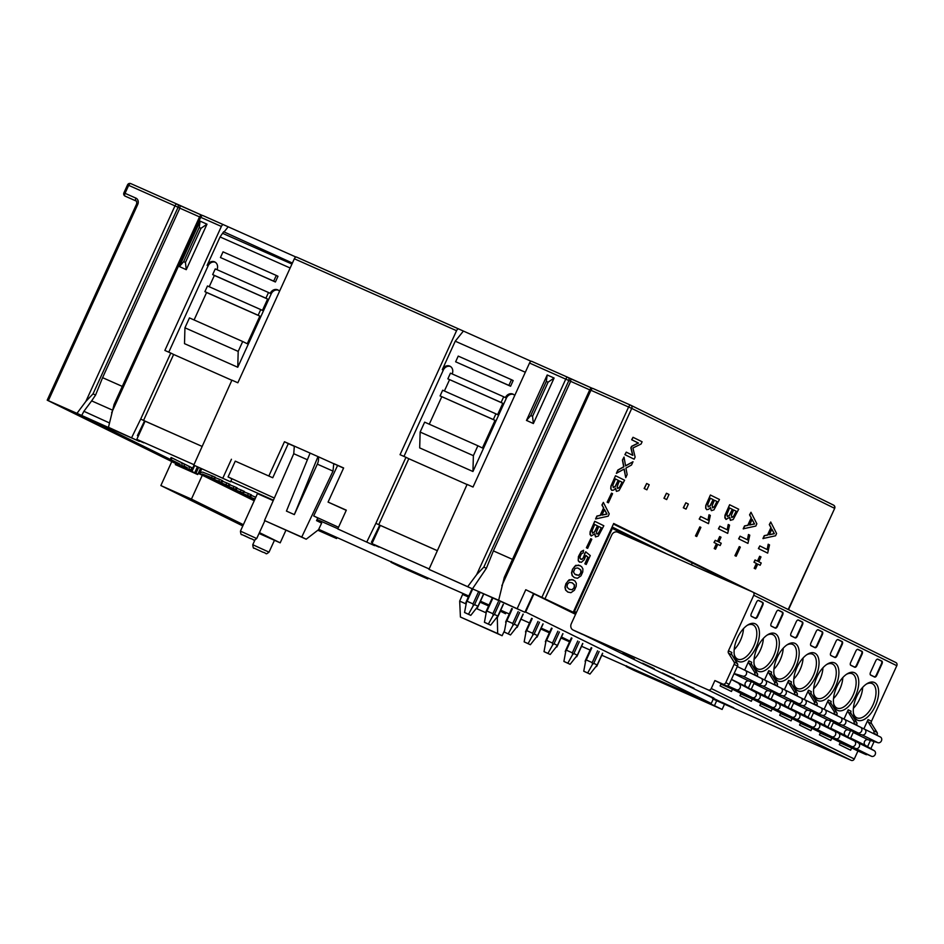 <?xml version="1.0" encoding="UTF-8"?>
<svg xmlns="http://www.w3.org/2000/svg" width="944" height="944" viewBox="0 0 944 944"><rect width="100%" height="100%" fill="white"/><g stroke="black" fill="none" stroke-linecap="round" stroke-linejoin="round"><path stroke-width="1.42" d="M372.42 542.694L371.429 542.245L379.736 525.183L375.901 523.295L405.967 457.309L400.055 454.689L456.554 330.695A2.502 1.263 -66.1 0 1 458.713 328.972L531.142 361.304M137.387 435.644L138.296 436.093L137.387 435.644L144.55 420.93L140.715 419.042L170.781 353.056L164.87 350.436L221.368 226.442A2.502 1.263 -66.1 0 1 223.516 224.719A2.502 1.263 -66.1 0 1 223.539 224.731L295.956 257.051M48.345 400.657L76.971 413.342L85.88 401.377L174.97 205.875L128.679 185.354L125.045 193.319L135.901 198.122A5.003 4.319 -63.8 0 1 137.765 204.423L48.345 400.657L47.2 400.173L174.298 462.796M139.653 440.754L139.346 441.379L64.404 408.15L180.092 465.132M183.809 466.973L187.29 468.684M317.857 530.233L336.571 538.528L318.163 529.985M76.971 413.342L112.832 429.461L108.454 427.302L114.094 404.374M139.346 441.379L108.454 427.302M328.901 534.752L329.208 534.127M371.429 542.245L372.396 542.717M274.35 498.031L228.07 476.944L231.917 478.844L230.548 481.806L193.78 465.121L231.917 380.161L237.841 382.78L294.339 258.786A2.502 1.263 113.9 0 1 296.499 257.063L458.713 328.972A2.502 1.263 -66.1 0 1 458.725 328.984M338.53 527.259L313.679 515.943L317.786 517.961L316.535 520.616L321.644 523.129L318.517 529.714L306.198 539.213L301.75 537.03L333.008 471.103L317.326 464.153L294.339 514.598L317.986 456.601L343.557 468.118M374.839 545.007L374.532 545.632L337.763 528.947L374.532 545.632M375.901 523.295L366.862 541.844M346.247 510.338L328.075 502.09L346.318 510.173L337.763 528.947M313.679 515.943L337.598 465.486M328.075 502.09L343.628 467.964L333.763 463.598L333.008 471.103M306.198 539.213L264.509 520.522L293.761 453.71L294.316 446.111L310.104 453.096L286.445 511.093L294.339 514.598M228.07 476.944L235.268 461.144L272.745 477.758L288.298 443.621L294.445 446.359M272.745 477.758L235.268 461.144M231.433 459.256L222.878 478.018M193.78 465.121L230.548 481.806M144.55 420.93L201.792 446.276L143.547 420.434L173.625 354.46L231.87 380.279M140.715 419.042L131.676 437.591M186.263 269.677L179.384 266.55L200.093 221.108L206.996 224.176L186.263 269.677L185.437 262.432L200.989 228.306L199.219 227.516L183.667 261.641L185.437 262.432M179.419 266.479L200.034 221.25M84.405 411.537L109.41 422.924L83.898 411.289L81.632 415.631M85.88 401.377L93.043 393.86L95.568 395.099L91.639 400.881L112.277 410.026M83.898 411.289L91.639 400.881M127.534 184.871A2.502 2.502 0 0 1 130.827 183.62A2.502 1.263 113.9 0 1 130.85 183.632L177.094 204.14A2.502 2.136 116.2 0 1 178.062 207.302L174.97 205.875A2.502 1.263 -66.1 0 1 177.118 204.152A2.502 1.263 -66.1 0 1 177.142 204.164L130.827 183.62A2.502 1.263 113.9 0 0 128.679 185.354L127.534 184.871L123.912 192.836L125.045 193.319A2.502 1.263 113.9 0 0 125.151 196.151A2.502 2.159 116.2 0 1 125.08 196.116L135.995 200.954A2.502 1.263 -66.1 0 1 135.901 198.122M199.538 216.896L179.832 208.164L180.092 205.603L177.271 204.223M93.043 393.86L178.062 207.302L179.832 208.164L102.589 377.671L95.568 395.099M122.283 386.403L102.589 377.671M292.404 263.057L223.657 231.74L220.058 236.944L290.138 268.002M216.99 269.677A6.254 5.393 -63.8 0 0 214.795 261.96A6.254 5.393 -63.8 0 0 214.63 261.877A6.254 5.393 -63.8 0 0 207.102 265.382L220.058 236.944M168.775 352.171L208.105 265.866A6.254 5.393 116.2 0 1 215.279 262.231M228.082 226.961L224.082 231.941M458.678 328.96L296.522 257.075A2.502 1.263 113.9 0 0 296.499 257.063M403.961 456.424L443.291 370.119A6.254 5.393 116.2 0 1 450.465 366.484M463.268 331.214L455.244 341.197L525.336 372.255M452.176 373.93A6.254 5.393 -63.8 0 0 449.981 366.213A6.254 5.393 -63.8 0 0 449.816 366.13A6.254 5.393 -63.8 0 0 442.288 369.635L455.244 341.197M472.944 471.504L473.381 455.657L420.139 432.057L419.691 447.904L472.944 471.504L506.397 398.097A6.254 5.393 116.2 0 1 513.571 394.462M514.728 395.524A6.254 5.393 -63.8 0 0 513.088 394.191A6.254 5.393 -63.8 0 0 512.922 394.108A6.254 5.393 -63.8 0 0 505.394 397.613L503.695 396.775L501.111 402.463L447.857 378.851L450.441 373.163L503.695 396.775M511.471 379.7L513.17 380.55L510.586 386.238L455.633 361.788L458.229 356.1L511.471 379.7L508.887 385.388L455.633 361.788M567.887 377.364L531.708 361.328A2.502 1.263 113.9 0 0 531.684 361.316A2.502 1.263 113.9 0 0 529.525 363.039L473.027 487.033L467.103 484.414L428.965 569.374L524.899 612.278L498.656 600.266L504.297 577.35M501.111 402.463L502.81 403.3L497.618 414.676L495.919 413.838L493.334 419.525L495.034 420.363L482.431 447.999L477.888 445.769L473.381 455.657M502.81 403.3L447.857 378.851M449.556 379.689L444.4 390.993M495.034 420.363L440.081 395.914L442.665 390.226L495.919 413.838M441.78 396.751L429.272 424.21M420.139 432.057L424.647 422.157L477.888 445.769M493.334 419.525L440.081 395.914M589.74 389.872L568.854 380.526L483.835 567.084L476.673 574.613L565.763 379.099A2.502 1.263 -66.1 0 1 567.91 377.376A2.502 2.136 116.2 0 1 568.854 380.526L529.525 363.039M512.486 559.367L493.382 550.895L570.624 381.4L570.86 378.827L592.289 388.326L568.064 377.447M493.382 550.895L486.361 568.335L472.425 588.867L428.965 569.374M483.835 567.084L486.361 568.335M476.673 574.613L467.764 586.578M498.656 600.266L472.425 588.867M517.229 608.502L525.784 589.729L573.256 612.219L613.694 523.483L760.109 595.664M759.849 556.382L757.643 561.232L755.023 559.945L753.985 562.235L756.404 563.426L754.185 568.276L755.53 568.925L757.737 564.075L760.156 565.267L761.206 562.978L758.787 561.786L760.994 556.936L759.649 556.287L757.442 561.137M759.814 545.915L758.386 548.547L767.673 553.113L769.525 544.889L768.192 544.228L767.366 549.644L759.814 545.915L758.587 548.629L767.673 553.113M768.192 544.228L767.177 549.55M770.717 521.997L769.301 524.593L770.906 527.59L767.543 534.965L764.262 535.637L762.941 538.54L775.543 535.791L776.593 533.513L770.717 521.997L769.49 524.687L771.106 527.672L767.743 535.059L764.463 535.72L763.141 538.635M740.072 536.192L738.645 538.823L747.931 543.39L749.784 535.165L748.462 534.505L747.636 539.921L740.072 536.192L738.845 538.906L747.931 543.39M748.462 534.505L747.436 539.826M739.27 546.6L734.916 555.638L736.178 556.252L740.332 547.131L739.27 546.6L735.105 555.733L736.178 556.252M750.976 512.273L749.56 514.869L751.176 517.867L747.813 525.242L744.521 525.914L743.199 528.817L755.814 526.068L756.852 523.79L750.976 512.273L749.76 514.964L751.365 517.949L748.002 525.336L744.722 525.997L743.4 528.911M719.835 526.174L718.408 528.805L727.694 533.372L729.547 525.147L728.225 524.486L727.399 529.903L719.835 526.174L718.608 528.888L727.694 533.372M728.225 524.486L727.199 529.808M719.871 536.64L717.664 541.49L715.245 540.298L714.207 542.588L716.626 543.779L714.407 548.629L715.552 549.184L717.759 544.334L720.178 545.526L721.228 543.237L718.809 542.045L721.015 537.207L719.682 536.558L717.475 541.396M715.245 540.298L714.006 542.493L716.425 543.685L714.219 548.535L715.552 549.184M717.759 544.346L720.178 545.526M729.559 517.454L730.361 520.321L733.169 519.554L738.692 509.217L729.606 504.745L724.945 516.793L726.066 519.448L729.736 517.229L730.55 520.404M729.606 504.745L724.992 515.188L724.85 517.89L726.066 519.448M699.823 526.87L695.468 535.909L696.731 536.522L700.885 527.389L699.823 526.87L695.669 535.991L696.731 536.522M700.637 516.462L699.197 519.082L708.496 523.649L710.336 515.424L709.015 514.775L708.189 520.179L700.637 516.462L699.398 519.165L708.496 523.649M709.015 514.775L707.988 520.085M710.395 495.022L705.782 505.465L705.64 508.167L706.667 509.63L708.625 509.335L710.525 507.506L711.351 510.68L713.959 509.843L719.481 499.494L710.395 495.022L705.982 505.559L705.841 508.25L706.867 509.725M710.348 507.73L711.351 510.68M626.261 452.141L624.881 454.642L634.156 459.197L635.123 457.085L632.928 447.999L641.082 444.01L642.109 441.768L633.023 437.296L631.866 439.833L638.463 443.078L631.772 446.418L631.076 447.94L632.834 455.374L626.261 452.141L625.081 454.725L634.156 459.197M633.023 437.296L631.666 439.739L638.274 442.996L631.571 446.335L630.875 447.845L632.633 455.279M624.019 457.061L622.415 460.058L623.677 466.773L617.872 470.029L616.373 473.31L624.208 469.038L625.754 477.652L627.158 474.561L625.919 468.106L631.512 465.014L633.011 461.734L625.601 465.947L624.019 457.061L622.615 460.141L623.878 466.855L618.06 470.112L616.574 473.392M624.043 469.133L625.754 477.652M633.011 461.734L625.565 465.758M615.5 475.741L610.886 486.184L610.744 488.874L611.771 490.349L613.73 490.054L615.63 488.225L616.456 491.399L619.063 490.55L624.586 480.213L615.5 475.741L611.087 486.266L610.945 488.968L611.972 490.432M615.453 488.437L616.456 491.399M611.5 493.157L607.145 502.196L608.408 502.81L612.562 493.688L611.5 493.157L607.346 502.279L608.408 502.81M603.358 502.385L601.942 504.993L603.546 507.978L600.183 515.365L596.903 516.026L595.581 518.94L608.184 516.191L609.234 513.902L603.358 502.385L602.13 505.075L603.747 508.061L600.384 515.448L597.104 516.12L595.782 519.023M594.685 533.997L595.499 536.865L598.307 536.098L603.83 525.761L594.744 521.289L590.083 533.336L591.204 535.991L594.873 533.773L595.688 536.947M594.744 521.289L590.13 531.732L589.988 534.434L591.204 535.991M590.743 538.705L586.389 547.744L587.652 548.358L591.805 539.236L590.743 538.705L586.578 547.839L587.652 548.358M585.905 551.886L584.643 553.455L584.135 557.043L581.941 559.45L580.123 558.553L579.982 557.125L581.303 553.998L583.215 552.759L583.581 550.281L581.315 551.638L579.333 554.742L578.212 559.414L578.755 561.456L581.351 562.329L584.147 559.827L585.941 555.438L588.077 557.279L585.068 563.898L586.224 564.465L590.271 555.568L585.705 551.803L582.896 558.588L580.796 559.308M583.581 550.281L581.115 551.544L578.412 556.618L578.235 560.724L579.616 562.246M585.917 555.497L587.888 557.196L584.867 563.804L586.224 564.465M580.123 565.574L575.722 565.35L572.489 569.244L571.533 572.807L572.158 575.663L574.389 577.645L577.492 578.271L580.997 575.805L582.755 571.946L582.908 568.878L581.528 566.553L578.507 565.067L574.719 566.329L572.678 569.338L571.734 572.89L572.359 575.746L574.577 577.728M573.551 579.994L569.149 579.769L565.916 583.663L564.96 587.227L565.586 590.083L567.816 592.065L570.919 592.702L574.424 590.224L576.182 586.366L576.336 583.298L574.955 580.973L571.934 579.486L568.146 580.761L566.105 583.758L565.161 587.321L565.786 590.165L568.017 592.148M646.664 483.493L644.15 488.485L646.876 489.818L649.189 484.744L646.664 483.493L644.351 488.579L646.876 489.818M666.452 493.252L663.951 498.243L666.676 499.577L668.989 494.503L666.452 493.252L664.139 498.326L666.676 499.577M685.828 502.786L683.314 507.778L686.04 509.111L688.353 504.037L685.828 502.786L683.515 507.872L686.04 509.111M771.814 529.265L774.186 533.608L769.384 534.599M752.073 519.542L754.445 523.885L749.642 524.876M729.57 507.966L732.308 509.312L729.346 515.306L727.328 516.557M733.606 509.937L736.32 511.282L733.83 516.321L731.812 517.583L731.447 515.141L733.606 509.937L736.131 511.188L733.63 516.238L731.742 517.477M710.36 498.231L713.298 499.671L710.336 505.677L708.177 506.928L707.764 504.403L710.36 498.231L713.098 499.588L710.148 505.595L708.118 506.834M714.396 500.226L717.11 501.559L714.62 506.598L712.602 507.86L712.236 505.429L714.396 500.226L716.921 501.476L714.419 506.515L712.543 507.754M615.464 478.95L618.403 480.39L615.441 486.384L613.281 487.647L612.868 485.122L615.464 478.95L618.202 480.295L615.252 486.302L613.222 487.541M619.5 480.944L622.025 482.183L619.524 487.222L617.647 488.461M604.455 509.654L606.827 514.008L602.024 514.987M594.708 524.498L597.635 525.938L594.685 531.944L592.525 533.195L592.112 530.67L594.708 524.498L597.446 525.855L594.484 531.85L592.454 533.1M598.744 526.492L601.257 527.731L598.767 532.77L596.879 534.021M578.696 568.359L580.902 570.412L580.643 573.268L578.672 575.297L575.828 574.837M572.123 582.778L574.33 584.832L574.082 587.687L572.099 589.717L569.256 589.257M626.509 665.756L626.191 666.535L633.861 670.311L722.125 709.44L714.455 705.664L716.685 700.708M724.52 704.189L722.125 709.44M336.571 538.528L336.914 537.832M391.323 561.503L391.005 562.282L398.675 566.058L427.774 578.955L391.005 562.282M420.375 574.577L420.104 575.179M428.198 578.035L427.774 578.955M468.236 595.782L467.811 596.738M468.366 596.986L462.607 594.437L459.681 601.104L465.722 603.782M506.09 612.573L505.536 613.718L500.426 611.205L497.311 617.789L497.665 633.53L502.114 635.725L460.424 617.022L459.681 601.104M502.114 635.725L504.462 630.769M540.806 628.964L549.337 632.834M569.61 641.719L564.099 639.005L564.394 638.38M564.099 639.005L561.149 637.696M549.479 632.527L540.912 628.728M691.362 564.842L692.259 562.884M714.455 705.664L626.191 666.535M525.784 589.729L533.537 593.552L524.899 612.278M533.537 593.552L573.256 612.219M436.989 550.505L378.733 524.687L408.811 458.713L467.056 484.532M405.967 457.309L408.811 458.713M317.326 464.153A7.505 3.8 -66.1 0 0 317.986 456.601L310.104 453.096M268.91 475.859L284.463 441.733L294.316 446.111M526.528 420.34L547.142 375.122M533.372 423.537L554.104 378.037L547.201 374.98L526.492 420.41L533.372 423.537L532.546 416.292L548.098 382.167L546.328 381.388L530.776 415.513L532.546 416.292M547.201 374.98L546.328 381.388M526.469 420.481L530.776 415.513M554.104 378.037L548.098 382.167M264.509 520.522L301.75 537.03M284.463 441.733L288.298 443.621M170.781 353.056L173.625 354.46M237.758 367.251L238.195 351.404L184.941 327.804L184.505 343.651L237.758 367.251L271.211 293.844A6.254 5.393 116.2 0 1 278.386 290.209M212.671 274.598L215.256 268.91L268.509 292.51L265.913 298.21L212.671 274.598L214.371 275.436L209.214 286.74M204.895 291.661L207.479 285.973L260.733 309.585L258.137 315.272L204.895 291.661L206.594 292.498L194.086 319.957M184.941 327.804L189.461 317.904L242.702 341.516L238.195 351.404M279.542 291.271A6.254 5.393 -63.8 0 0 277.902 289.938A6.254 5.393 -63.8 0 0 277.737 289.855A6.254 5.393 -63.8 0 0 270.208 293.36L268.509 292.51M276.285 275.447L277.984 276.297L275.4 281.985L220.448 257.535L223.032 251.847L276.285 275.447L273.689 281.135L220.448 257.535M258.137 315.272L259.848 316.11L247.245 343.746L242.702 341.516M265.913 298.21L267.624 299.047L262.432 310.423L260.733 309.585M259.848 316.11L206.594 292.498M267.624 299.047L214.371 275.436M291.944 264.049L222.878 233.439M275.4 281.985L273.689 281.135M760.132 595.629L759 595.121M613.435 524.062L739.86 586.33M561.007 638.014L569.574 641.814M460.424 617.022L497.665 633.53M476.696 608.656L485.712 612.644M480.048 602.166L488.603 605.965M757.737 564.075L760.156 565.267M754.185 568.276L755.53 568.925M756.404 563.426L754.386 568.359M753.985 562.235L756.592 563.509M755.224 560.04L754.173 562.317M769.313 534.741L771.873 529.112L774.375 533.702L769.313 534.741M754.645 523.979L749.583 525.017L752.144 519.389L754.445 523.885M732.497 509.394L729.547 515.4L727.387 516.651L726.974 514.126L729.57 507.955L732.308 509.312M618.131 483.942L619.5 480.933L622.214 482.266L619.724 487.305L617.706 488.567L617.175 487.033L618.131 483.942M601.953 515.129L604.514 509.512L607.016 514.091L601.953 515.129M596.584 531.684L598.744 526.481L601.458 527.826L597.882 533.997L596.443 533.289L596.584 531.684M577.645 567.969L580.607 569.728L581.268 571.356L580.843 573.35L578.873 575.38L574.802 574.188L573.468 571.946L575.108 568.323L577.645 567.969M567.32 584.36L569.303 582.342L572.265 582.826L574.518 584.914L574.271 587.782L572.3 589.799L569.315 589.292L567.061 587.227L567.32 584.36M510.586 386.238L508.887 385.388M206.996 224.176L200.989 228.306M200.093 221.108L199.219 227.516M179.36 266.609L183.667 261.641M533.502 593.634L575.569 614.332M436.978 550.529L380.29 525.407L371.995 543.602L378.992 547.095L374.721 545.254M250.431 498.904L249.004 498.196A2.502 2.159 -63.8 0 0 249.098 496.922M243.906 494.172A2.502 2.159 116.2 0 0 243.422 494.904L241.794 494.644A2.502 2.159 -63.8 0 0 241.888 493.37M236.696 490.62A2.502 2.159 116.2 0 0 236.212 491.352L234.584 491.092A2.502 2.159 -63.8 0 0 234.69 489.818M228.802 488.249L227.374 487.541M222.277 483.517A2.502 2.159 116.2 0 0 221.805 484.248L220.164 483.989M215.079 479.965A2.502 2.159 116.2 0 0 214.595 480.697L212.955 480.437A2.502 2.159 -63.8 0 0 213.061 479.163M207.184 477.593L205.745 476.885A2.502 2.159 -63.8 0 0 205.851 475.623M187.408 467.858L184.127 466.242M180.198 464.306L82.458 416.151M139.535 441.001L143.807 442.83L136.809 439.349L145.105 421.154M193.957 464.684L136.809 439.349M230.796 481.263L273.418 500.167M317.054 519.507L337.858 528.723M429.142 568.937L371.995 543.602M533.962 593.835L525.666 612.031L525.124 611.795M525.666 612.031L711.257 703.457L626.403 666.016M581.563 646.274L590.13 650.074M601.8 655.242L626.356 666.134M561.479 636.988L569.893 641.094M549.75 631.925L541.183 628.126M529.513 622.946L520.946 619.158M509.276 613.978L500.709 610.178M489.039 605.01L480.472 601.21M468.802 596.042L391.217 561.763M318.706 529.324L391.17 561.881M273.229 500.615L257.464 493.629M713.275 699.044L711.257 703.457M612.09 527A1.251 1.074 116.2 0 1 612.337 528.439L574.495 611.488A1.251 1.074 116.2 0 1 572.996 612.184L555.237 604.313M592.384 664.493L587.687 672.966L583.746 671.219L585.87 659.832L585.079 661.26L586.295 659.986L592.207 662.605L592.384 664.493L593.764 663.325L597.163 665.001L602.532 653.224M596.596 666.57L597.163 665.001L589.965 674.087L587.687 672.966M583.746 671.219L589.965 674.087M572.524 654.711L567.828 663.184L563.887 661.437L566.011 650.038L565.208 651.478L566.424 650.204L572.347 652.823L572.524 654.711L573.893 653.543L577.303 655.219L582.672 643.442M576.725 656.788L577.303 655.219L570.093 664.305L567.828 663.184M563.887 661.437L570.093 664.305M552.653 644.929L547.957 653.401L544.015 651.643L546.139 640.256L545.349 641.684L546.564 640.41L552.476 643.041L552.653 644.929L554.034 643.749L557.432 645.436L562.801 633.648M556.866 647.006L557.432 645.436L550.234 654.511L547.957 653.401M544.015 651.643L550.234 654.511M532.794 635.147L528.097 643.607L524.156 641.861L526.28 630.474L525.478 631.902L526.693 630.627L532.617 633.247L532.794 635.147L534.162 633.967L537.573 635.642L542.942 623.866M536.994 637.212L537.573 635.642L530.363 644.728L528.097 643.607M524.156 641.861L530.363 644.728M512.922 625.353L508.226 633.825L504.285 632.079L506.409 620.68L505.618 622.12L506.834 620.845L512.745 623.465L512.922 625.353L514.303 624.185L517.701 625.86L523.07 614.084M517.135 627.43L517.701 625.86L510.503 634.946L508.226 633.825M504.285 632.079L510.503 634.946M473.192 605.788L468.495 614.249L464.554 612.503L466.678 601.116L465.888 602.543L467.103 601.269L473.015 603.889L473.192 605.788L474.572 604.608L477.971 606.284L483.34 594.508M477.404 607.853L477.971 606.284L470.773 615.37L468.495 614.249M464.554 612.503L470.773 615.37M493.063 615.571L488.367 624.043L484.425 622.297L486.549 610.898L485.747 612.326L486.962 611.063L492.886 613.683L493.063 615.571L494.432 614.402L497.842 616.078L503.211 604.29M497.264 617.647L497.842 616.078L490.632 625.164L488.367 624.043M484.425 622.297L490.632 625.164M264.733 535.626L273.347 539.685L264.568 535.803M242.809 525.926L160.858 485.558L191.431 499.105L202.311 475.221L198.216 473.404L197.697 474.537L175.313 464.613L175.844 463.48L179.926 465.498M160.858 485.558L171.749 461.663L175.844 463.48M202.311 475.221L254.219 500.78M259.034 533.454L280.191 542.835L285.938 530.233M179.502 465.994L179.985 464.094L171.112 459.728L171.95 457.899L171.348 457.604L183.136 463.421A2.502 2.159 -63.8 0 1 184.009 466.537L183.643 467.339L187.136 469.05M190.346 466.973L178.558 461.156L190.346 466.973A2.502 2.159 -63.8 0 1 191.219 470.088L191.337 471.115M191.431 499.105L243.363 524.687M259.423 532.605L280.191 542.835M210.96 510.008L224.778 516.38L210.96 510.008M218.158 513.56L231.988 519.932L218.158 513.56M225.368 517.111L239.198 523.483L225.368 517.111M243.056 525.383L232.578 520.651L242.997 525.525M242.95 525.607L239.788 524.203L242.891 525.737M259.081 533.36L260.827 534.139L259.104 533.289M167.702 488.697L181.531 495.081L167.702 488.697M174.911 492.249L188.741 498.633L174.911 492.249M182.121 495.801L195.951 502.184L182.121 495.801M189.331 499.352L203.161 505.736L189.331 499.352M196.541 502.904L210.37 509.276L196.541 502.904M203.751 506.456L217.58 512.828L203.751 506.456M259.211 533.065L266.137 536.133L259.305 532.864M243.222 525.017L237.9 522.657L243.127 525.23M243.281 524.876L230.69 519.106L243.257 524.935M223.48 515.554L237.31 521.938L223.48 515.554M216.27 512.002L230.1 518.386L216.27 512.002M209.061 508.45L222.89 514.834L209.061 508.45M201.851 504.898L215.68 511.282L201.851 504.898M194.641 501.347L208.471 507.73L194.641 501.347M187.443 497.807L201.261 504.179L187.443 497.807M180.233 494.255L194.051 500.627L180.233 494.255M221.628 484.614L220.188 483.906M227.362 487.552A2.502 2.159 -63.8 0 0 227.48 486.266M228.837 488.166L227.398 487.458M236.047 491.718L234.608 491.01M243.257 495.27L241.817 494.55M250.467 498.821L249.027 498.102M179.395 466.43L178.558 466.053M183.136 463.421L171.348 457.604M180.87 462.3A2.502 2.159 116.2 0 1 181.732 465.427L180.977 466.655M190.358 471.28A1.251 1.074 116.2 0 0 189.886 470.82L186.676 469.392M191.136 471.575L193.933 465.416M191.939 471.552L194.665 465.557M194.712 472.743L197.379 466.891M184.151 466.147L187.195 467.646L186.841 469.475M188.08 465.852A2.502 2.159 116.2 0 1 188.942 468.967L188.316 470.124M190.853 470.891L190.747 471.245A1.251 1.074 -63.8 0 0 190.735 471.233A1.251 1.074 -63.8 0 1 191.184 471.646M179.148 461.451L178.558 461.156M207.173 477.605L207.385 477.145A2.502 2.159 116.2 0 1 207.869 476.413M215.326 477.688L219.586 479.375L218.748 481.192L209.544 477.558L211.822 478.679L210.89 479.446M208.624 478.325L209.544 477.558M218.748 481.192L221.675 482.49L221.026 482.313L221.675 482.49L222.513 480.673L219.586 479.375M211.822 478.679L221.026 482.313M221.852 480.496L222.513 480.673M199.432 473.935L201.674 469.003M191.278 471.693A1.251 1.074 116.2 0 1 192.198 471.622L197.886 474.148L200.482 468.425M195.963 473.298L198.606 467.504M199.916 474.159L200.128 473.711A2.502 2.159 116.2 0 1 203.066 472.283L212.329 475.941L211.55 477.652L202.335 474.006L201.402 474.808M202.335 474.006L204.612 475.127L203.692 475.894M204.612 475.127L213.816 478.761M211.55 477.652L214.477 478.938L215.244 477.227L212.329 475.941M214.595 477.062L215.244 477.227M213.899 478.667L214.689 476.956M186.806 469.711A1.251 1.074 -63.8 0 0 186.251 469.026L185.461 468.649A1.251 1.074 116.2 0 1 185.968 469.333M179.584 466.029L185.402 468.613A1.251 1.074 116.2 0 1 185.437 468.625L186.287 469.05M170.51 459.433L171.112 459.728L170.51 459.433M192.694 468.13L185.756 464.708L192.694 468.13M186.357 465.003L185.756 464.708M207.22 477.511L205.78 476.803M220.164 484.012A2.502 2.159 -63.8 0 0 220.271 482.714M214.43 481.062L212.978 480.354M251.871 499.636L252.791 498.869L254.668 499.789M254.538 500.084L254.148 500.745M250.42 498.916L250.632 498.456A2.502 2.159 116.2 0 1 251.116 497.712M254.738 499.636L252.791 498.869M244.661 496.084L245.582 495.317L254.915 499.223M247.859 496.426L246.939 497.193M251.364 495.447L255.623 497.134L254.797 498.951L245.582 495.317M244.154 491.895L248.414 493.582L247.588 495.399L238.384 491.765L240.649 492.874L239.729 493.641M237.463 492.532L238.384 491.765M247.588 495.399L250.514 496.697L249.853 496.52L250.514 496.697L251.34 494.88L248.414 493.582M240.649 492.874L249.853 496.52M250.691 494.703L251.34 494.88M228.802 488.26L229.003 487.8A2.502 2.159 116.2 0 1 229.486 487.069M236.944 488.343L241.204 490.03L240.378 491.848L231.174 488.213L233.439 489.334L232.519 490.101M230.253 488.98L231.174 488.213M240.378 491.848L243.304 493.146L242.643 492.969L243.304 493.146L244.13 491.328L241.204 490.03M233.439 489.334L242.643 492.969M243.481 491.151L244.13 491.328M229.734 484.791L233.994 486.479L233.168 488.296L223.964 484.661L226.23 485.782L225.309 486.549M223.044 485.428L223.964 484.661M233.168 488.296L236.094 489.594L235.445 489.417L236.094 489.594L236.92 487.777L233.994 486.479M226.23 485.782L235.445 489.417M236.271 487.6L236.92 487.777M222.536 481.239L226.796 482.927L225.958 484.744L216.754 481.11L219.02 482.231L218.099 482.998M215.834 481.877L216.754 481.11M225.958 484.744L228.885 486.042L228.236 485.865L228.885 486.042L229.722 484.225L226.796 482.927M219.02 482.231L228.236 485.865M229.062 484.048L229.722 484.225M714.891 680.553L711.257 688.518A2.502 2.159 116.2 0 1 708.248 689.922L573.15 630.037A5.003 4.319 116.2 0 1 573.02 629.967A5.003 4.319 116.2 0 1 571.285 623.736L611.724 535A5.003 4.319 116.2 0 1 617.742 532.204L752.84 592.089A2.502 2.159 116.2 0 1 753.772 595.239L728.449 650.805A2.502 2.159 -63.8 0 0 728.532 653.213L734.031 661.956A2.502 2.159 116.2 0 1 734.113 664.364L725.783 682.654A2.502 2.159 116.2 0 1 722.774 684.046L714.891 680.553L721.133 683.633L720.095 685.899L731.447 691.492L732.485 689.226L720.921 684.093M881.861 661.119A2.502 1.263 113.9 0 1 881.956 663.951L876.775 675.326A2.502 1.263 113.9 0 1 874.628 677.06A2.502 1.263 113.9 0 1 874.604 677.049L870.628 675.09A2.502 1.263 113.9 0 1 870.533 672.246L875.713 660.883A2.502 1.263 113.9 0 1 877.861 659.148L881.861 661.119L878.545 659.644M874.179 676.718A2.502 1.263 -66.1 0 1 874.156 676.706L874.179 676.718A2.502 1.263 -66.1 0 0 876.327 674.995L881.413 663.844A2.502 1.263 -66.1 0 0 881.318 661.012L877.436 659.101M874.156 676.706L870.344 674.83M876.941 735.282L877.153 734.821A2.502 2.159 -63.8 0 0 877.059 732.414L871.572 723.67A2.502 2.159 116.2 0 1 871.477 721.263L896.8 665.697A2.502 2.159 -63.8 0 0 895.868 662.546L752.97 592.148M871.572 723.67L868.161 721.983A2.502 2.159 -63.8 0 1 868.067 719.576L863.843 728.862L860.727 727.328M856.503 725.216L856.715 724.756A2.502 2.159 -63.8 0 0 856.633 722.349L851.134 713.605L848.29 712.201A2.502 2.159 -63.8 0 1 848.208 709.794L843.983 719.068L840.868 717.534M836.644 715.434L836.856 714.974A2.502 2.159 -63.8 0 0 836.762 712.567L831.263 703.811L828.431 702.419A2.502 2.159 -63.8 0 1 828.336 700.011L824.112 709.286L820.997 707.752M816.772 705.652L816.985 705.192A2.502 2.159 -63.8 0 0 816.902 702.784L811.403 694.029L808.56 692.636A2.502 2.159 -63.8 0 1 808.477 690.229L804.253 699.504L801.137 697.97M796.913 695.87L797.125 695.398A2.502 2.159 -63.8 0 0 797.031 692.99L791.532 684.247L788.7 682.842A2.502 2.159 -63.8 0 1 788.606 680.435L784.381 689.71L781.266 688.176M777.042 686.076L777.254 685.615A2.502 2.159 -63.8 0 0 777.172 683.208L771.673 674.453L768.829 673.06A2.502 2.159 -63.8 0 1 768.746 670.653L764.522 679.928L761.407 678.394M757.182 676.293L757.395 675.833A2.502 2.159 -63.8 0 0 757.3 673.426L751.802 664.67L748.97 663.278A2.502 2.159 -63.8 0 1 748.875 660.871L744.651 670.146L737.311 666.523M878.64 692.707A20.626 10.431 113.9 0 0 867.135 683.586A20.626 10.431 113.9 0 0 865.766 684.518A20.626 10.431 113.9 0 0 856.597 696.731A20.626 10.431 113.9 0 0 853.282 709.982A20.626 10.431 113.9 0 0 853.588 714.148A20.626 10.431 113.9 0 0 862.722 720.107A20.626 10.431 113.9 0 0 875.324 705.959A20.626 10.431 113.9 0 0 878.64 692.707M861.99 651.336L858.013 649.378A2.502 1.263 113.9 0 0 858.002 649.366A2.502 1.263 113.9 0 0 855.842 651.089L850.662 662.464A2.502 1.263 113.9 0 0 850.756 665.296L854.733 667.255A2.502 1.263 113.9 0 0 854.757 667.266A2.502 1.263 113.9 0 0 856.904 665.544L862.096 654.168A2.502 1.263 113.9 0 0 861.99 651.336L858.674 649.861M845.907 674.724A20.626 10.431 113.9 0 0 836.726 686.949A20.626 10.431 113.9 0 0 833.422 700.2A20.626 10.431 113.9 0 0 833.729 704.354A20.626 10.431 113.9 0 0 842.862 710.325A20.626 10.431 113.9 0 0 855.453 696.176A20.626 10.431 113.9 0 0 858.769 682.913A20.626 10.431 113.9 0 0 847.275 673.804A20.626 10.431 113.9 0 0 845.907 674.724M842.131 641.542L838.154 639.595A2.502 1.263 113.9 0 0 838.13 639.584A2.502 1.263 113.9 0 0 835.983 641.306L830.803 652.682A2.502 1.263 113.9 0 0 830.897 655.514L834.874 657.472A2.502 1.263 113.9 0 0 834.897 657.484A2.502 1.263 113.9 0 0 837.045 655.761L842.225 644.386A2.502 1.263 113.9 0 0 842.131 641.542L838.815 640.079M826.035 664.942A20.626 10.431 113.9 0 0 816.867 677.155A20.626 10.431 113.9 0 0 813.551 690.406A20.626 10.431 113.9 0 0 813.858 694.572A20.626 10.431 113.9 0 0 822.991 700.542A20.626 10.431 113.9 0 0 835.593 686.382A20.626 10.431 113.9 0 0 838.909 673.131A20.626 10.431 113.9 0 0 827.404 664.01A20.626 10.431 113.9 0 0 826.035 664.942M822.259 631.76L818.295 629.801A2.502 1.263 113.9 0 0 818.271 629.79A2.502 1.263 113.9 0 0 816.112 631.524L810.931 642.899A2.502 1.263 113.9 0 0 811.026 645.731L815.002 647.69A2.502 1.263 113.9 0 0 815.026 647.702A2.502 1.263 113.9 0 0 817.174 645.967L822.366 634.592A2.502 1.263 113.9 0 0 822.259 631.76L818.944 630.285M806.176 655.16A20.626 10.431 113.9 0 0 796.996 667.373A20.626 10.431 113.9 0 0 793.692 680.624A20.626 10.431 113.9 0 0 793.998 684.789A20.626 10.431 113.9 0 0 803.132 690.748A20.626 10.431 113.9 0 0 815.722 676.6A20.626 10.431 113.9 0 0 819.038 663.349A20.626 10.431 113.9 0 0 807.545 654.227A20.626 10.431 113.9 0 0 806.176 655.16M802.4 621.978L798.423 620.019A2.502 1.263 113.9 0 0 798.4 620.007A2.502 1.263 113.9 0 0 796.252 621.73L791.072 633.105A2.502 1.263 113.9 0 0 791.166 635.949L795.143 637.896A2.502 1.263 113.9 0 0 795.167 637.908A2.502 1.263 113.9 0 0 797.314 636.185L802.494 624.81A2.502 1.263 113.9 0 0 802.4 621.978L799.084 620.503M786.305 645.366A20.626 10.431 113.9 0 0 777.136 657.59A20.626 10.431 113.9 0 0 773.82 670.842A20.626 10.431 113.9 0 0 774.127 675.007A20.626 10.431 113.9 0 0 783.26 680.966A20.626 10.431 113.9 0 0 795.863 666.818A20.626 10.431 113.9 0 0 799.179 653.555A20.626 10.431 113.9 0 0 787.685 644.445A20.626 10.431 113.9 0 0 786.305 645.366M782.529 612.184L778.564 610.237A2.502 1.263 113.9 0 0 778.54 610.225A2.502 1.263 113.9 0 0 776.381 611.948L771.201 623.323A2.502 1.263 113.9 0 0 771.295 626.155L775.272 628.114A2.502 1.263 113.9 0 0 775.295 628.126A2.502 1.263 113.9 0 0 777.443 626.403L782.635 615.028A2.502 1.263 113.9 0 0 782.529 612.184L779.213 610.721M766.445 635.583A20.626 10.431 113.9 0 0 757.265 647.796A20.626 10.431 113.9 0 0 753.961 661.06A20.626 10.431 113.9 0 0 754.268 665.213A20.626 10.431 113.9 0 0 763.401 671.184A20.626 10.431 113.9 0 0 776.003 657.024A20.626 10.431 113.9 0 0 779.307 643.773A20.626 10.431 113.9 0 0 767.814 634.651A20.626 10.431 113.9 0 0 766.445 635.583M759.448 633.99A20.626 10.431 113.9 0 0 747.955 624.869A20.626 10.431 113.9 0 0 746.574 625.801A20.626 10.431 113.9 0 0 737.406 638.014A20.626 10.431 113.9 0 0 734.09 651.266A20.626 10.431 113.9 0 0 734.408 655.431A20.626 10.431 113.9 0 0 743.53 661.402A20.626 10.431 113.9 0 0 756.132 647.242A20.626 10.431 113.9 0 0 759.448 633.99M762.669 602.402L758.693 600.443A2.502 1.263 113.9 0 0 758.669 600.431A2.502 1.263 113.9 0 0 756.522 602.166L751.341 613.541A2.502 1.263 113.9 0 0 751.436 616.373L755.412 618.332A2.502 1.263 113.9 0 0 755.436 618.344A2.502 1.263 113.9 0 0 757.584 616.609L762.764 605.234A2.502 1.263 113.9 0 0 762.669 602.402L759.354 600.939M857.577 649.319L861.447 651.23A2.502 1.263 -66.1 0 1 861.542 654.062L856.468 665.213A2.502 1.263 -66.1 0 1 854.32 666.936A2.502 1.263 -66.1 0 1 854.296 666.924L850.485 665.048M715.918 700.354A5.003 4.319 -63.8 0 0 716.048 700.424A5.003 4.319 -63.8 0 0 716.189 700.495L851.276 760.38A2.502 2.159 -63.8 0 0 854.285 758.976L857.919 751.011L851.677 747.931L850.638 750.209L839.287 744.615L840.325 742.338L831.806 738.149L830.779 740.426L819.427 734.833L820.454 732.556L811.946 728.367L810.908 730.644L799.556 725.051L800.595 722.774L792.075 718.573L791.048 720.85L779.697 715.257L780.723 712.991L772.216 708.791L771.177 711.068L759.826 705.475L760.864 703.197L755.188 700.401L752.344 699.008L751.318 701.286L739.966 695.693L740.993 693.415L732.485 689.226M716.048 700.424L713.499 699.162A5.003 4.319 116.2 0 0 713.629 699.233L731.376 707.103L582.66 634.368M575.439 631.158A5.003 4.319 -63.8 0 0 575.569 631.229A5.003 4.319 -63.8 0 0 575.71 631.288L582.625 634.451M702.029 692.79L713.865 698.029L702.135 692.554M682.17 682.996L693.993 688.247L682.276 682.772M662.299 673.214L674.134 678.465L662.405 672.978M642.439 663.431L654.263 668.671L642.545 663.195M622.568 653.649L634.403 658.888L622.674 653.413M602.709 643.855L614.532 649.106L602.815 643.631M721.889 702.572L733.724 707.823L721.995 702.336M846.98 744.438A2.502 2.159 -63.8 0 1 845.376 744.438L837.481 740.946M834.649 739.553L842.532 743.046A2.502 2.159 116.2 0 0 843.96 743.105M853.612 731.576L850.438 738.538M847.712 736.886L850.556 730.656M853.671 723.824L853.883 723.364A2.502 2.159 116.2 0 0 853.789 720.956L856.633 722.349M848.29 712.201L853.789 720.956M851.134 713.605A2.502 2.159 116.2 0 1 851.04 711.198L848.208 709.794M861.14 727.671L864.374 729.098A3.127 2.69 116.2 0 1 862.049 734.892L853.305 732.249M850.591 738.184L858.403 742.904A3.127 2.69 116.2 0 1 855.819 748.557L846.733 744.521M861.129 727.659L863.843 728.862M868.161 721.983L873.66 730.739A2.502 2.159 116.2 0 1 873.743 733.146L873.53 733.606M867.583 746.669L870.415 740.45M863.831 752.887A2.502 2.159 116.2 0 1 862.403 752.828L854.509 749.335M858.403 742.904L874.297 750.728A3.127 2.69 -63.8 0 1 871.713 756.38L840.278 742.444M874.297 750.728L865.424 745.371A3.127 2.69 116.2 0 1 868.008 739.718L877.944 742.716A3.127 2.69 -63.8 0 0 880.256 736.922L864.539 729.181M871.713 756.38L855.819 748.557M731.411 679.468L755.106 692.011A3.127 2.69 -63.8 0 1 752.521 697.675L721.086 683.727M755.106 692.011L746.232 686.654A3.127 2.69 116.2 0 1 748.816 681.002L758.752 683.999A3.127 2.69 -63.8 0 0 761.065 678.217L745.347 670.464M761.159 678.252L745.264 670.429A3.127 2.69 116.2 0 0 745.182 670.382L744.651 670.146M745.264 670.429A3.127 2.69 116.2 0 1 742.857 676.175L734.113 673.532M739.211 684.188A3.127 2.69 116.2 0 1 736.639 689.84L727.541 685.804M752.521 697.675L736.639 689.84M748.97 663.278L754.468 672.022A2.502 2.159 116.2 0 1 754.551 674.429L754.339 674.901M748.391 687.964L751.223 681.733M744.639 694.17A2.502 2.159 116.2 0 1 743.211 694.111L735.317 690.619M734.243 654.475A18.75 9.487 113.9 0 0 737.512 659.042A18.75 9.487 113.9 0 0 737.689 659.124A18.75 9.487 113.9 0 0 753.808 646.168A18.75 9.487 113.9 0 0 753.064 624.904A18.75 9.487 113.9 0 0 752.887 624.822A18.75 9.487 113.9 0 0 747.129 625.4M743.483 628.633A18.75 9.487 -66.1 0 1 734.196 649.59M751.802 664.67A2.502 2.159 116.2 0 1 751.719 662.263L748.875 660.871M747.648 695.504A2.502 2.159 -63.8 0 1 746.043 695.516L738.161 692.023M754.28 682.654L751.117 689.604M764.522 679.928L765.041 680.164A3.127 2.69 116.2 0 1 762.728 685.958L753.973 683.314M751.271 689.262L759.07 693.97A3.127 2.69 116.2 0 1 756.498 699.622L747.4 695.598M768.829 673.06L774.328 681.816A2.502 2.159 116.2 0 1 774.422 684.223L774.21 684.683M768.251 697.746L771.095 691.515M764.498 703.964A2.502 2.159 116.2 0 1 763.071 703.905L755.188 700.401M759.07 693.97L774.965 701.805A3.127 2.69 -63.8 0 1 772.393 707.457L740.946 693.521M774.965 701.805L766.103 696.436A3.127 2.69 116.2 0 1 768.676 690.784L778.611 693.781A3.127 2.69 -63.8 0 0 780.936 687.999L765.206 680.258M772.393 707.457L756.498 699.622M754.114 664.257A18.75 9.487 113.9 0 0 757.371 668.824A18.75 9.487 113.9 0 0 757.548 668.907A18.75 9.487 113.9 0 0 773.667 655.95A18.75 9.487 113.9 0 0 772.935 634.698A18.75 9.487 113.9 0 0 772.758 634.616A18.75 9.487 113.9 0 0 767 635.182M763.354 638.415A18.75 9.487 -66.1 0 1 754.055 659.384M771.673 674.453A2.502 2.159 116.2 0 1 771.578 672.045L768.746 670.653M767.519 705.298A2.502 2.159 -63.8 0 1 765.914 705.298L758.02 701.805M774.151 692.436L770.977 699.386M784.381 689.71L784.912 689.958A3.127 2.69 116.2 0 1 782.588 695.74L773.844 693.108M771.13 699.044L778.942 703.764A3.127 2.69 116.2 0 1 776.369 709.416L767.271 705.38M788.7 682.842L794.199 691.598A2.502 2.159 116.2 0 1 794.282 694.005L794.069 694.465M788.122 707.528L790.954 701.298M784.37 713.747A2.502 2.159 116.2 0 1 782.942 713.688L775.048 710.195M778.942 703.764L794.836 711.587A3.127 2.69 -63.8 0 1 792.252 717.239L760.817 703.304M794.836 711.587L785.963 706.23A3.127 2.69 116.2 0 1 788.547 700.578L798.482 703.575A3.127 2.69 -63.8 0 0 800.795 697.781L785.078 690.04M792.252 717.239L776.369 709.416M773.974 674.04A18.75 9.487 113.9 0 0 777.242 678.606A18.75 9.487 113.9 0 0 777.419 678.689A18.75 9.487 113.9 0 0 793.526 665.744A18.75 9.487 113.9 0 0 792.795 644.481A18.75 9.487 113.9 0 0 792.618 644.398A18.75 9.487 113.9 0 0 786.859 644.964M783.213 648.198A18.75 9.487 -66.1 0 1 773.927 669.166M791.532 684.247A2.502 2.159 116.2 0 1 791.45 681.839L788.606 680.435M787.379 715.08A2.502 2.159 -63.8 0 1 785.774 715.08L777.891 711.587M794.01 702.23L790.848 709.18M801.55 698.312L804.772 699.74A3.127 2.69 116.2 0 1 802.459 705.534L793.703 702.891M791.001 708.826L798.801 713.546A3.127 2.69 116.2 0 1 796.229 719.198L787.131 715.163M801.539 698.3L804.253 699.504M808.56 692.636L814.058 701.38A2.502 2.159 116.2 0 1 814.153 703.787L813.94 704.248M807.981 717.31L810.825 711.092M804.229 723.529A2.502 2.159 116.2 0 1 802.801 723.47L794.919 719.977M798.801 713.546L814.696 721.369A3.127 2.69 -63.8 0 1 812.123 727.022L780.676 713.086M814.696 721.369L805.822 716.012A3.127 2.69 116.2 0 1 808.406 710.36L818.342 713.357A3.127 2.69 -63.8 0 0 820.666 707.575L804.937 699.823M812.123 727.022L796.229 719.198M793.845 683.834A18.75 9.487 113.9 0 0 797.102 688.388A18.75 9.487 113.9 0 0 797.279 688.471A18.75 9.487 113.9 0 0 813.398 675.526A18.75 9.487 113.9 0 0 812.654 654.263A18.75 9.487 113.9 0 0 812.489 654.18A18.75 9.487 113.9 0 0 806.731 654.758M803.084 657.992A18.75 9.487 -66.1 0 1 793.786 678.948M811.403 694.029A2.502 2.159 116.2 0 1 811.309 691.622L808.477 690.229M807.25 724.862A2.502 2.159 -63.8 0 1 805.645 724.874L797.751 721.369M813.881 712.012L810.707 718.962M821.41 708.094L824.643 709.522A3.127 2.69 116.2 0 1 822.318 715.316L813.575 712.673M810.861 718.608L818.672 723.328A3.127 2.69 116.2 0 1 816.1 728.98L807.002 724.957M821.398 708.083L824.112 709.286M828.431 702.419L833.93 711.162A2.502 2.159 116.2 0 1 834.012 713.57L833.8 714.042M827.853 727.104L830.685 720.874M824.1 733.311A2.502 2.159 116.2 0 1 822.672 733.264L814.778 729.759M818.672 723.328L834.567 731.163A3.127 2.69 -63.8 0 1 831.983 736.816L800.547 722.88M834.567 731.163L825.693 725.794A3.127 2.69 116.2 0 1 828.277 720.142L838.213 723.139A3.127 2.69 -63.8 0 0 840.526 717.357L824.808 709.605M831.983 736.816L816.1 728.98M813.704 693.616A18.75 9.487 113.9 0 0 816.973 698.182A18.75 9.487 113.9 0 0 817.15 698.265A18.75 9.487 113.9 0 0 833.257 685.309A18.75 9.487 113.9 0 0 832.525 664.057A18.75 9.487 113.9 0 0 832.348 663.974A18.75 9.487 113.9 0 0 826.59 664.541M822.944 667.774A18.75 9.487 -66.1 0 1 813.657 688.742M831.263 703.811A2.502 2.159 116.2 0 1 831.18 701.404L828.336 700.011M827.109 734.656A2.502 2.159 -63.8 0 1 825.504 734.656L817.622 731.163M833.741 721.794L830.578 728.744M841.281 717.888L844.502 719.316A3.127 2.69 116.2 0 1 842.19 725.098L833.434 722.467M830.732 728.402L838.532 733.11A3.127 2.69 116.2 0 1 835.959 738.774L826.861 734.739M841.269 717.865L843.983 719.068M838.532 733.11L854.426 740.946A3.127 2.69 -63.8 0 1 851.854 746.598L820.407 732.662M854.426 740.946L845.553 735.588A3.127 2.69 116.2 0 1 848.137 729.936L858.072 732.933A3.127 2.69 -63.8 0 0 860.397 727.14L844.668 719.399M851.854 746.598L835.959 738.774M833.576 703.398A18.75 9.487 113.9 0 0 836.832 707.965A18.75 9.487 113.9 0 0 837.009 708.047A18.75 9.487 113.9 0 0 853.128 695.091A18.75 9.487 113.9 0 0 852.385 673.839A18.75 9.487 113.9 0 0 852.22 673.756A18.75 9.487 113.9 0 0 846.461 674.323M842.815 677.556A18.75 9.487 -66.1 0 1 833.517 698.525M831.806 738.149L820.242 733.028M811.946 728.367L800.382 723.234M792.075 718.573L780.511 713.452M772.216 708.791L760.652 703.669M752.344 699.008L740.78 693.875M734.031 661.956L737.441 663.632A2.502 2.159 -63.8 0 1 737.524 666.039L729.193 684.329A2.502 2.159 -63.8 0 1 726.184 685.733L718.29 682.229M737.441 663.632L731.942 654.888A2.502 2.159 116.2 0 1 731.848 652.481L728.449 650.805M751.153 616.125L754.964 618.001A2.502 1.263 -66.1 0 1 754.964 618.001A2.502 1.263 -66.1 0 0 757.135 616.279L762.221 605.139A2.502 1.263 -66.1 0 0 762.127 602.296L758.244 600.396M774.859 627.795A2.502 1.263 -66.1 0 1 774.835 627.784L774.859 627.795A2.502 1.263 -66.1 0 0 777.006 626.073L782.08 614.922A2.502 1.263 -66.1 0 0 781.986 612.09L778.116 610.178M774.835 627.784L771.024 625.907M794.718 637.578A2.502 1.263 -66.1 0 1 794.695 637.566L794.718 637.578A2.502 1.263 -66.1 0 0 796.866 635.855L801.952 624.704A2.502 1.263 -66.1 0 0 801.857 621.872L797.975 619.96M794.695 637.566L790.883 635.69M814.589 647.372A2.502 1.263 -66.1 0 1 814.566 647.36L814.589 647.372A2.502 1.263 -66.1 0 0 816.737 645.637L821.811 634.486A2.502 1.263 -66.1 0 0 821.717 631.654L817.846 629.754M814.566 647.36L810.754 645.472M832.101 656.104L834.425 657.142A2.502 1.263 -66.1 0 1 834.425 657.142A2.502 1.263 -66.1 0 0 836.596 655.419L841.682 644.28A2.502 1.263 -66.1 0 0 841.588 641.448L837.706 639.536M832.112 656.115L830.614 655.266M857.919 751.011L865.813 754.504A2.502 2.159 -63.8 0 0 867.442 754.492M870.852 748.651L874.085 741.547M713.499 699.162A5.003 4.319 116.2 0 1 712.449 698.407M853.435 713.192A18.75 9.487 113.9 0 0 856.704 717.747A18.75 9.487 113.9 0 0 856.881 717.829A18.75 9.487 113.9 0 0 872.988 704.885A18.75 9.487 113.9 0 0 872.256 683.621A18.75 9.487 113.9 0 0 872.079 683.539A18.75 9.487 113.9 0 0 866.321 684.117M862.674 687.35A18.75 9.487 -66.1 0 1 853.388 708.307M851.677 747.931L840.113 742.81M630.946 405.318L833.434 505.075A2.502 2.159 -63.8 0 1 834.366 508.226L631.737 408.41L590.92 390.25L501.819 585.752M542.057 596.95L628.633 406.97A2.502 1.263 -66.1 0 1 630.781 405.247L593.068 388.527A2.502 1.263 113.9 0 0 593.068 388.527L630.757 405.236M221.368 226.442L199.573 216.801A2.502 2.502 0 0 1 202.866 215.562A2.502 1.263 113.9 0 1 202.889 215.574L223.492 224.707L202.866 215.562A2.502 1.263 113.9 0 0 200.718 217.285L111.616 412.788M180.103 205.603L202.087 215.35L177.212 204.187A2.502 2.502 0 0 0 177.118 204.152M136.113 201.013L135.995 200.954A2.502 2.159 -63.8 0 1 136.066 200.989C136.644 200.706 136.833 201.686 136.632 203.939L137.765 204.423M208.105 265.866L207.102 265.382M456.554 330.695L294.339 258.786M443.291 370.119L442.288 369.635M506.397 398.097L505.394 397.613M570.896 378.839L568.005 377.423A2.502 2.502 0 0 0 567.91 377.376A2.502 1.263 -66.1 0 1 567.934 377.388L531.684 361.316M589.776 389.778A2.502 2.502 0 0 1 593.068 388.527A2.502 1.263 113.9 0 0 590.92 390.25L589.776 389.778L504.226 577.504M788.205 609.505L834.673 508.379A2.502 2.502 0 0 0 833.505 505.099L630.875 405.283A2.502 2.502 0 0 0 630.781 405.247A2.502 1.263 -66.1 0 1 630.804 405.259A2.502 2.159 116.2 0 1 631.737 408.41L545.16 598.378M307.39 459.752L293.761 453.71M271.211 293.844L270.208 293.36M257.523 493.488L240.449 531.13L256.709 538.54L264.875 520.699M250.467 538.552L244.626 535.673L250.467 538.552M254.939 539.956L252.768 544.735L269.028 552.146L274.456 540.287M252.768 544.735C253.051 547.555 253.511 548.688 254.137 548.145L262.786 552.157C267.305 553.208 264.981 555.214 269.028 552.146M575.899 613.612L572.996 612.184M574.495 611.488L576.43 612.432M640.056 542.092L612.337 528.439M667.325 554.187L612.101 526.976L667.314 554.175M599.133 651.549L593.764 663.325M592.207 662.605L597.599 650.794M591.782 647.926L586.295 659.986M579.262 641.755L573.893 653.543M572.347 652.823L577.728 641M571.922 638.144L566.424 650.204M559.403 631.973L554.034 643.749M552.476 643.041L557.869 631.217M552.051 628.35L546.564 640.41M539.531 622.19L534.162 633.967M532.617 633.247L537.997 621.435M532.192 618.568L526.693 630.627M519.672 612.396L514.303 624.185M512.745 623.465L518.138 611.641M512.321 608.786L506.834 620.845M479.941 592.832L474.572 604.608M473.015 603.889L478.407 592.077M472.59 589.209L467.103 601.269M499.801 602.614L494.432 614.402M492.886 613.683L498.267 601.859M492.461 599.003L486.962 611.063M184.009 466.537L181.732 465.427M191.219 470.088L188.942 468.967M187.101 469.109L188.576 469.77M211.078 479.033L208.813 477.912M221.108 482.207L221.946 480.39M203.869 475.481L201.603 474.36M179.891 465.557L181.378 466.218M254.325 500.344L252.06 499.223M247.127 496.792L244.85 495.671M239.918 493.24L237.64 492.119M249.948 496.414L250.774 494.597M232.708 489.688L230.43 488.567M242.738 492.862L243.564 491.045M225.498 486.136L223.232 485.015M235.528 489.311L236.354 487.493M218.288 482.585L216.023 481.464M228.318 485.759L229.144 483.942M896.8 665.697L753.772 595.239M868.067 719.576L871.477 721.263M851.96 665.898L854.296 666.924L851.972 665.898M851.276 760.38L708.248 689.922M713.629 699.233L716.189 700.495M573.15 630.037L575.71 631.288M711.257 688.518L854.285 758.976M845.376 744.438L842.532 743.046M856.715 724.756L853.883 723.364M865.424 745.371L850.638 738.09M853.223 732.438L868.008 739.718M877.944 742.716L862.049 734.892M758.752 683.999L742.857 676.175M734.031 673.721L748.816 681.002M746.232 686.654L731.447 679.373M766.103 696.436L751.318 689.155M753.89 683.503L768.676 690.784M778.611 693.781L762.728 685.958M785.963 706.23L771.177 698.949M773.761 693.285L788.547 700.578M798.482 703.575L782.588 695.74M805.822 716.012L791.048 708.732M793.621 703.079L808.406 710.36M818.342 713.357L802.459 705.534M825.693 725.794L810.908 718.514M813.492 712.862L828.277 720.142M838.213 723.139L822.318 715.316M845.553 735.588L830.779 728.308M833.351 722.644L848.137 729.936M858.072 732.933L842.19 725.098M825.504 734.656L822.672 733.264M836.856 714.974L834.012 713.57M833.93 711.162L836.762 712.567M805.645 724.874L802.801 723.47M816.985 705.192L814.153 703.787M814.058 701.38L816.902 702.784M785.774 715.08L782.942 713.688M797.125 695.398L794.282 694.005M794.199 691.598L797.031 692.99M765.914 705.298L763.071 703.905M777.254 685.615L774.422 684.223M774.328 681.816L777.172 683.208M746.043 695.516L743.211 694.111M757.395 675.833L754.551 674.429M754.468 672.022L757.3 673.426M731.942 654.888L728.532 653.213M737.524 666.039L734.113 664.364M725.783 682.654L729.193 684.329M726.184 685.733L722.774 684.046M865.813 754.504L862.403 752.828M877.153 734.821L873.743 733.146M873.66 730.739L877.059 732.414M199.573 216.801L114.023 404.539M123.912 192.836A2.502 2.502 0 0 0 125.08 196.116M834.673 508.379L788.511 609.659M47.2 400.173L136.632 203.939M240.449 531.13C240.732 533.95 241.192 535.083 241.817 534.54L250.49 538.564C254.986 539.59 252.662 541.608 256.709 538.54M602.685 653.295L596.997 665.78M591.227 647.655L585.398 660.446M582.826 643.513L577.138 655.997M571.368 637.873L565.539 650.664M562.954 633.731L557.267 646.215M551.497 628.079L545.667 640.882M543.095 623.937L537.407 636.433M531.637 618.296L525.808 631.088M523.224 614.155L517.536 626.639M511.766 608.514L505.937 621.305M483.493 594.578L477.806 607.075M472.035 588.938L466.206 601.729M503.364 604.372L497.677 616.857M491.907 598.72L486.077 611.523M193.98 465.227A4.378 4.378 0 0 0 193.933 467.174M221.899 482.632L222.725 480.815M214.689 479.08L215.468 477.381M171.112 457.51L170.274 459.327M250.726 496.839L251.564 495.022M243.517 493.287L244.354 491.47M236.319 489.735L237.145 487.918M229.109 486.184L229.935 484.366M752.899 592.124L895.939 662.582M880.351 736.969L864.456 729.134M781.018 688.034L765.124 680.211M800.89 697.828L784.995 689.993M820.749 707.611L804.854 699.775M840.62 717.393L824.726 709.569M860.48 727.187L844.585 719.352M575.569 631.229L573.02 629.967"/></g></svg>
